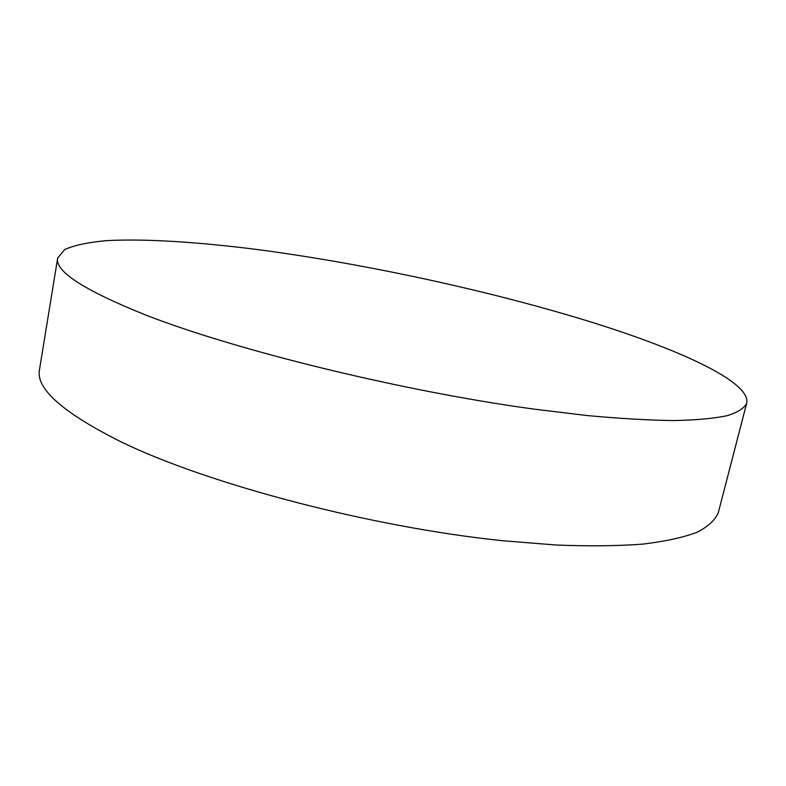 <?xml version="1.0" encoding="UTF-8"?>
<svg xmlns="http://www.w3.org/2000/svg" width="786" height="786" viewBox="0 0 786 786"><rect width="100%" height="100%" fill="white"/><g stroke="black" fill="none" stroke-linecap="round" stroke-linejoin="round"><path stroke-width="1.18" d="M746.7 403.208L718.325 512.56C715.329 519.959 708.215 526.541 696.966 532.309C683.24 537.486 665.123 541.426 642.634 544.128C617.678 545.995 588.861 546.299 556.174 545.022L503.011 540.758C370.963 527.19 207.907 484.107 121.162 441.909C62.703 412.63 35.488 388.5 39.516 369.508L57.683 258.005L64.688 249.545C74.326 245.242 88.199 242.275 106.316 240.663C145.43 238.492 199.506 242.117 259.36 249.801C365.028 263.88 485.679 289.877 585.246 320.246C676.864 348.296 751.278 381.652 746.7 403.208C744.303 408.229 737.73 412.404 726.952 415.745C713.639 418.516 695.846 420.117 673.553 420.549C648.715 420.245 619.869 418.574 587.024 415.539L533.399 409.044C399.956 390.799 233.157 349.593 143.592 314.174C83.218 289.729 54.578 271.013 57.683 258.005"/></g></svg>
